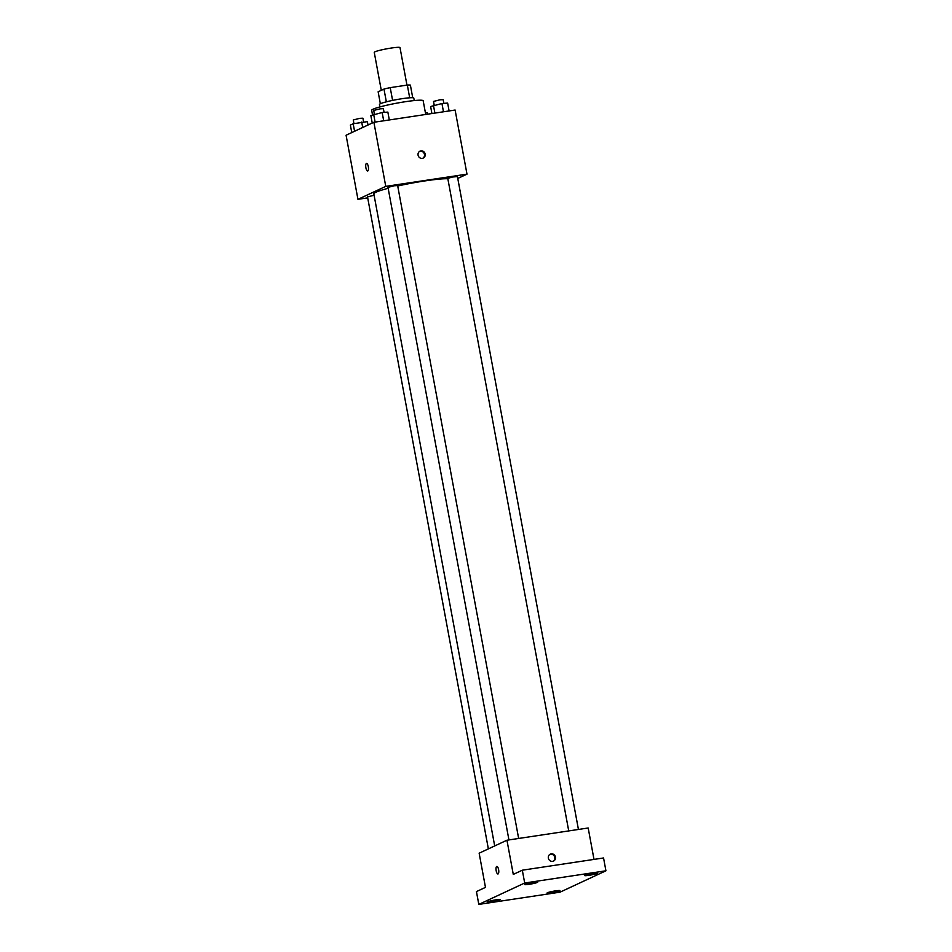 <?xml version="1.0" encoding="UTF-8"?>
<svg xmlns="http://www.w3.org/2000/svg" width="952" height="952" viewBox="0 0 952 952"><rect width="100%" height="100%" fill="white"/><g stroke="black" fill="none" stroke-linecap="round" stroke-linejoin="round"><path stroke-width="1.43" d="M406.956 85.109L400.007 47.6A13.102 1.226 169.5 0 0 391.296 48.04A13.102 1.226 169.5 0 0 374.255 52.372L381.288 90.333M380.348 103.732L378.134 91.797L383.977 89.071A16.898 1.583 169.5 0 1 390.225 87.632L407.325 85.061A16.898 1.583 169.5 0 1 410.383 85.097L412.728 97.735M386.345 101.828L383.977 89.071M409.681 97.794L407.325 85.061M392.593 100.4L390.225 87.632M379.919 106.933L379.467 104.446A17.457 1.63 -10.5 0 1 380.383 103.72A17.457 1.63 -10.5 0 1 399.305 99.139A17.457 1.63 -10.5 0 1 413.799 98.092L414.263 100.567M425.722 114.466L423.176 100.769A26.192 2.451 169.5 0 0 405.766 101.65A26.192 2.451 169.5 0 0 371.673 110.313L372.494 114.775M367.698 197.861L357.952 199.337L346.076 135.232L373.886 122.272L455.115 110.039L466.992 174.145L457.769 178.44M357.952 199.337L385.762 186.378L373.886 122.272M368.317 166.648A3.82 1.297 81.4 0 1 367.674 170.991A3.82 1.297 81.4 0 1 365.83 167.409A3.82 1.297 81.4 0 1 366.532 163.435A3.82 1.297 81.4 0 1 368.317 166.648M447.845 178.738A39.294 3.677 169.5 0 0 424.985 180.904A39.294 3.677 169.5 0 0 397.722 185.997M388.166 188.306A39.294 3.677 169.5 0 0 373.838 193.899L494.695 845.935M385.762 186.378L466.992 174.145M374.088 195.255L367.52 196.897L488.364 848.886M518.65 838.462L397.638 185.58L394.378 185.747L387.988 187.365L508.939 839.926M568.725 830.918L447.773 178.369L452.521 177.024L457.424 176.572L578.435 829.454M422.319 158.353A3.82 3.582 -115 0 1 420.01 151.154A3.82 3.582 -115 0 1 424.866 153.105A3.82 3.582 -115 0 1 422.319 158.353M419.677 151.344A3.82 3.582 -115 0 1 422.878 158.222M367.674 170.991A3.82 1.297 81.4 0 1 365.83 167.409A3.82 1.297 81.4 0 1 366.544 163.435M478.808 904.4L524.695 883.016L605.924 870.794L560.038 892.167L478.808 904.4L476.44 891.584L485.472 887.371L479.142 853.182L506.952 840.223L588.181 827.99L594 859.406M524.695 883.016L522.315 870.199L603.556 857.966L605.924 870.794M506.952 840.223L513.283 874.412L522.315 870.199M498.61 869.64A3.82 1.297 81.4 0 1 497.967 873.984A3.82 1.297 81.4 0 1 496.123 870.402A3.82 1.297 81.4 0 1 496.825 866.427A3.82 1.297 81.4 0 1 498.61 869.64M552.612 861.346A3.82 3.582 -115 0 1 550.304 854.146A3.82 3.582 -115 0 1 555.159 856.098A3.82 3.582 -115 0 1 552.612 861.346M549.958 854.337A3.82 3.582 -115 0 1 553.172 861.215M497.967 873.984A3.82 1.297 81.4 0 1 496.123 870.402A3.82 1.297 81.4 0 1 496.825 866.427M547.4 892.762A6.545 0.607 -10.5 0 1 554.492 891.036A6.545 0.607 -10.5 0 1 559.931 890.644A6.545 0.607 -10.5 0 1 559.586 890.917A6.545 0.607 -10.5 0 1 552.493 892.643A6.545 0.607 -10.5 0 1 547.055 893.036A6.545 0.607 -10.5 0 1 547.4 892.762M584.944 875.269A6.545 0.607 -10.5 0 1 592.037 873.543A6.545 0.607 -10.5 0 1 597.475 873.151A6.545 0.607 -10.5 0 1 597.13 873.424A6.545 0.607 -10.5 0 1 590.026 875.15A6.545 0.607 -10.5 0 1 584.599 875.542A6.545 0.607 -10.5 0 1 584.944 875.269M525.159 884.265A6.545 0.607 -10.5 0 1 532.251 882.552A6.545 0.607 -10.5 0 1 537.69 882.159A6.545 0.607 -10.5 0 1 537.345 882.433A6.545 0.607 -10.5 0 1 530.24 884.146A6.545 0.607 -10.5 0 1 524.814 884.539A6.545 0.607 -10.5 0 1 525.159 884.265M487.614 901.758A6.545 0.607 -10.5 0 1 494.707 900.045A6.545 0.607 -10.5 0 1 500.145 899.652A6.545 0.607 -10.5 0 1 499.8 899.926A6.545 0.607 -10.5 0 1 492.708 901.639A6.545 0.607 -10.5 0 1 487.269 902.032A6.545 0.607 -10.5 0 1 487.614 901.758M431.922 113.538L430.625 106.541L441.942 103.506L447.642 103.09L449.106 110.944M434.885 113.086L433.434 105.232M443.477 111.789L441.942 103.506M443.858 103.375L443.168 99.651L439.907 99.817L433.517 101.436L434.195 105.077M425.401 112.764L427.186 112.633L427.472 114.204M372.232 123.046L370.84 115.549L382.157 112.514L387.857 112.098L389.32 119.952M375.1 122.094L373.648 114.24M383.692 120.797L382.157 112.514M384.072 112.372L383.382 108.659L380.122 108.826L373.731 110.444L374.41 114.085M351.764 132.578L350.372 125.081L353.18 123.772L367.389 121.63L368.019 125.009M354.572 131.269L353.18 123.772M362.7 127.485L361.689 122.046M363.604 121.915L362.914 118.191L359.654 118.357L353.263 119.976L353.942 123.617"/></g></svg>
